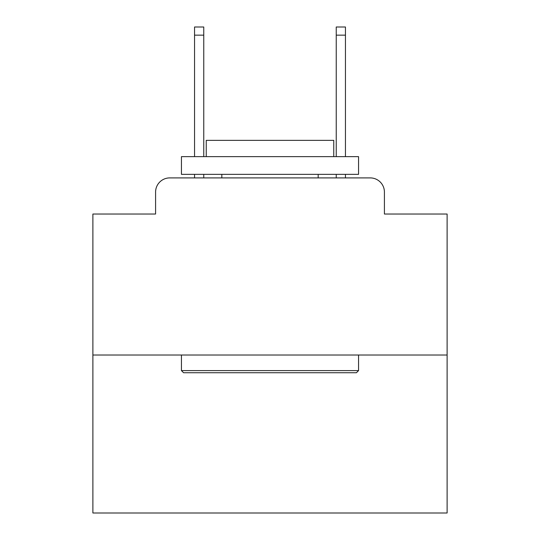 <?xml version="1.0" encoding="UTF-8"?>
<svg xmlns="http://www.w3.org/2000/svg" width="540" height="540" viewBox="0 0 540 540"><rect width="100%" height="100%" fill="white"/><g stroke="black" fill="none" stroke-linecap="round" stroke-linejoin="round"><path stroke-width="0.81" d="M155.588 192.071L155.588 214.029L155.588 192.071A14.168 14.168 0 0 1 169.756 177.903L194.549 177.903L194.549 174.359M447.113 355.016L92.887 355.016L92.887 513L447.113 513L447.113 214.029L384.413 214.029L384.413 192.071A14.168 14.168 0 0 0 370.244 177.903L169.756 177.903M92.887 355.016L92.887 214.029L155.588 214.029M203.762 174.359L203.762 177.903L214.738 177.903M325.262 177.903L336.238 177.903L336.238 174.359M345.452 174.359L345.452 177.903L370.244 177.903M384.413 214.029L384.413 192.071M356.434 372.728L183.566 372.728L181.44 370.602L358.56 370.602L356.434 372.728M181.44 156.647L358.56 156.647L358.56 174.359L181.44 174.359L181.44 156.647M333.761 156.647L333.761 140.353L206.24 140.353L206.24 156.647M181.44 355.016L181.44 370.602M358.56 355.016L358.56 370.602M221.825 174.359L221.825 177.903M318.175 174.359L318.175 177.903M194.549 156.647L194.549 27L203.762 27L203.762 156.647M336.238 156.647L336.238 27L345.452 27L345.452 156.647M194.549 35.147L203.762 35.147M345.452 35.147L336.238 35.147"/></g></svg>

